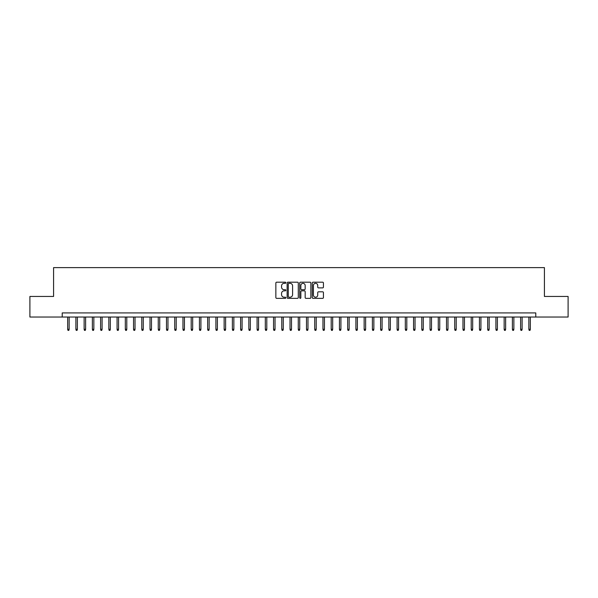 <?xml version="1.0" encoding="UTF-8"?>
<svg xmlns="http://www.w3.org/2000/svg" width="598" height="598" viewBox="0 0 598 598"><rect width="100%" height="100%" fill="white"/><g stroke="black" fill="none" stroke-linecap="round" stroke-linejoin="round"><path stroke-width="0.9" d="M285.822 282.749A0.568 0.568 0 0 0 285.261 282.189L276.665 282.189A0.807 0.807 0 0 0 275.857 282.996L275.857 297.542A0.807 0.807 0 0 0 276.665 298.357L285.261 298.357A0.568 0.568 0 0 0 285.822 297.789A0.568 0.568 0 0 0 285.261 297.221L284.147 297.221A2.586 2.586 0 0 1 281.561 294.635L281.561 293.424A2.586 2.586 0 0 1 284.147 290.837L285.261 290.837A0.568 0.568 0 0 0 285.822 290.269A0.568 0.568 0 0 0 285.261 289.701L284.147 289.701A2.586 2.586 0 0 1 281.561 287.115L281.561 285.904A2.586 2.586 0 0 1 284.147 283.317L285.261 283.317A0.568 0.568 0 0 0 285.822 282.749M322.628 287.885A0.807 0.807 0 0 0 323.436 287.077L323.436 282.996A0.807 0.807 0 0 0 322.628 282.189L313.083 282.189A0.807 0.807 0 0 0 312.276 282.996L312.276 297.542A0.807 0.807 0 0 0 313.083 298.357L322.628 298.357A0.807 0.807 0 0 0 323.436 297.542L323.436 292.616A0.807 0.807 0 0 0 322.628 291.809L318.54 291.809A0.807 0.807 0 0 0 317.732 292.616L317.732 295.061A2.16 2.16 0 0 1 315.572 297.221A2.16 2.16 0 0 1 313.412 295.061L313.412 285.478A2.16 2.16 0 0 1 315.572 283.317A2.16 2.16 0 0 1 317.732 285.478L317.732 287.077A0.807 0.807 0 0 0 318.54 287.885L322.628 287.885M62.222 317.037L29.9 317.037L29.9 296.444L53.581 296.444L53.581 267.62L544.419 267.62L544.419 296.444L568.1 296.444L568.1 317.037L535.778 317.037L535.778 312.918L62.222 312.918L62.222 317.037L535.778 317.037M298.29 282.996A0.807 0.807 0 0 0 297.483 282.189L287.944 282.189A0.807 0.807 0 0 0 287.137 282.996L287.137 297.542A0.807 0.807 0 0 0 287.944 298.357L297.483 298.357A0.807 0.807 0 0 0 298.29 297.542L298.29 282.996M300.517 282.189L310.056 282.189A0.807 0.807 0 0 1 310.863 282.996L310.863 297.542A0.807 0.807 0 0 1 310.056 298.357L305.974 298.357A0.807 0.807 0 0 1 305.167 297.542L305.167 291.645A0.807 0.807 0 0 0 304.352 290.837L301.646 290.837A0.807 0.807 0 0 0 300.839 291.645L300.839 297.789A0.568 0.568 0 0 1 300.271 298.357A0.568 0.568 0 0 1 299.71 297.789L299.71 282.996A0.807 0.807 0 0 1 300.517 282.189M288.834 283.317A0.568 0.568 0 0 0 288.266 283.886L288.266 296.653A0.568 0.568 0 0 0 288.834 297.221L290.008 297.221A2.586 2.586 0 0 0 292.594 294.635L292.594 285.904A2.586 2.586 0 0 0 290.008 283.317L288.834 283.317M305.167 285.523A2.16 2.16 0 0 0 302.999 283.355A2.16 2.16 0 0 0 300.839 285.523L300.839 288.894A0.807 0.807 0 0 0 301.646 289.701L304.352 289.701A0.807 0.807 0 0 0 305.167 288.894L305.167 285.523M69.144 329.304L68.815 330.38L67.993 330.38L67.664 329.304L69.144 329.304L69.144 317.037M67.664 329.304L67.664 317.037M77.381 329.304L77.052 330.38L76.223 330.38L75.894 329.304L77.381 329.304L77.381 317.037M75.894 329.304L75.894 317.037M85.611 329.304L85.282 330.38L84.46 330.38L84.131 329.304L85.611 329.304L85.611 317.037M84.131 329.304L84.131 317.037M93.849 329.304L93.52 330.38L92.697 330.38L92.369 329.304L93.849 329.304L93.849 317.037M92.369 329.304L92.369 317.037M102.086 329.304L101.757 330.38L100.935 330.38L100.606 329.304L102.086 329.304L102.086 317.037M100.606 329.304L100.606 317.037M110.324 329.304L109.995 330.38L109.165 330.38L108.836 329.304L110.324 329.304L110.324 317.037M108.836 329.304L108.836 317.037M118.553 329.304L118.225 330.38L117.402 330.38L117.073 329.304L118.553 329.304L118.553 317.037M117.073 329.304L117.073 317.037M126.791 329.304L126.462 330.38L125.64 330.38L125.311 329.304L126.791 329.304L126.791 317.037M125.311 329.304L125.311 317.037M135.028 329.304L134.7 330.38L133.877 330.38L133.548 329.304L135.028 329.304L135.028 317.037M133.548 329.304L133.548 317.037M143.266 329.304L142.937 330.38L142.107 330.38L141.778 329.304L143.266 329.304L143.266 317.037M141.778 329.304L141.778 317.037M151.496 329.304L151.167 330.38L150.345 330.38L150.016 329.304L151.496 329.304L151.496 317.037M150.016 329.304L150.016 317.037M159.733 329.304L159.404 330.38L158.582 330.38L158.253 329.304L159.733 329.304L159.733 317.037M158.253 329.304L158.253 317.037M167.971 329.304L167.642 330.38L166.82 330.38L166.491 329.304L167.971 329.304L167.971 317.037M166.491 329.304L166.491 317.037M176.208 329.304L175.879 330.38L175.057 330.38L174.721 329.304L176.208 329.304L176.208 317.037M174.721 329.304L174.721 317.037M184.446 329.304L184.109 330.38L183.287 330.38L182.958 329.304L184.446 329.304L184.446 317.037M182.958 329.304L182.958 317.037M192.676 329.304L192.347 330.38L191.524 330.38L191.196 329.304L192.676 329.304L192.676 317.037M191.196 329.304L191.196 317.037M200.913 329.304L200.584 330.38L199.762 330.38L199.433 329.304L200.913 329.304L200.913 317.037M199.433 329.304L199.433 317.037M209.151 329.304L208.822 330.38L207.999 330.38L207.663 329.304L209.151 329.304L209.151 317.037M207.663 329.304L207.663 317.037M217.388 329.304L217.052 330.38L216.229 330.38L215.9 329.304L217.388 329.304L217.388 317.037M215.9 329.304L215.9 317.037M225.618 329.304L225.289 330.38L224.467 330.38L224.138 329.304L225.618 329.304L225.618 317.037M224.138 329.304L224.138 317.037M233.855 329.304L233.526 330.38L232.704 330.38L232.375 329.304L233.855 329.304L233.855 317.037M232.375 329.304L232.375 317.037M242.093 329.304L241.764 330.38L240.942 330.38L240.613 329.304L242.093 329.304L242.093 317.037M240.613 329.304L240.613 317.037M250.33 329.304L250.001 330.38L249.172 330.38L248.843 329.304L250.33 329.304L250.33 317.037M248.843 329.304L248.843 317.037M258.56 329.304L258.231 330.38L257.409 330.38L257.08 329.304L258.56 329.304L258.56 317.037M257.08 329.304L257.08 317.037M266.798 329.304L266.469 330.38L265.647 330.38L265.318 329.304L266.798 329.304L266.798 317.037M265.318 329.304L265.318 317.037M275.035 329.304L274.706 330.38L273.884 330.38L273.555 329.304L275.035 329.304L275.035 317.037M273.555 329.304L273.555 317.037M283.273 329.304L282.944 330.38L282.114 330.38L281.785 329.304L283.273 329.304L283.273 317.037M281.785 329.304L281.785 317.037M291.503 329.304L291.174 330.38L290.351 330.38L290.023 329.304L291.503 329.304L291.503 317.037M290.023 329.304L290.023 317.037M299.74 329.304L299.411 330.38L298.589 330.38L298.26 329.304L299.74 329.304L299.74 317.037M298.26 329.304L298.26 317.037M307.977 329.304L307.649 330.38L306.826 330.38L306.497 329.304L307.977 329.304L307.977 317.037M306.497 329.304L306.497 317.037M316.215 329.304L315.886 330.38L315.056 330.38L314.727 329.304L316.215 329.304L316.215 317.037M314.727 329.304L314.727 317.037M324.445 329.304L324.116 330.38L323.294 330.38L322.965 329.304L324.445 329.304L324.445 317.037M322.965 329.304L322.965 317.037M332.682 329.304L332.353 330.38L331.531 330.38L331.202 329.304L332.682 329.304L332.682 317.037M331.202 329.304L331.202 317.037M340.92 329.304L340.591 330.38L339.769 330.38L339.44 329.304L340.92 329.304L340.92 317.037M339.44 329.304L339.44 317.037M349.157 329.304L348.828 330.38L347.999 330.38L347.67 329.304L349.157 329.304L349.157 317.037M347.67 329.304L347.67 317.037M357.387 329.304L357.058 330.38L356.236 330.38L355.907 329.304L357.387 329.304L357.387 317.037M355.907 329.304L355.907 317.037M365.625 329.304L365.296 330.38L364.474 330.38L364.145 329.304L365.625 329.304L365.625 317.037M364.145 329.304L364.145 317.037M373.862 329.304L373.533 330.38L372.711 330.38L372.382 329.304L373.862 329.304L373.862 317.037M372.382 329.304L372.382 317.037M382.1 329.304L381.771 330.38L380.948 330.38L380.612 329.304L382.1 329.304L382.1 317.037M380.612 329.304L380.612 317.037M390.337 329.304L390.001 330.38L389.178 330.38L388.85 329.304L390.337 329.304L390.337 317.037M388.85 329.304L388.85 317.037M398.567 329.304L398.238 330.38L397.416 330.38L397.087 329.304L398.567 329.304L398.567 317.037M397.087 329.304L397.087 317.037M406.804 329.304L406.476 330.38L405.653 330.38L405.324 329.304L406.804 329.304L406.804 317.037M405.324 329.304L405.324 317.037M415.042 329.304L414.713 330.38L413.891 330.38L413.554 329.304L415.042 329.304L415.042 317.037M413.554 329.304L413.554 317.037M423.279 329.304L422.943 330.38L422.121 330.38L421.792 329.304L423.279 329.304L423.279 317.037M421.792 329.304L421.792 317.037M431.509 329.304L431.18 330.38L430.358 330.38L430.029 329.304L431.509 329.304L431.509 317.037M430.029 329.304L430.029 317.037M439.747 329.304L439.418 330.38L438.596 330.38L438.267 329.304L439.747 329.304L439.747 317.037M438.267 329.304L438.267 317.037M447.984 329.304L447.655 330.38L446.833 330.38L446.504 329.304L447.984 329.304L447.984 317.037M446.504 329.304L446.504 317.037M456.222 329.304L455.893 330.38L455.063 330.38L454.734 329.304L456.222 329.304L456.222 317.037M454.734 329.304L454.734 317.037M464.452 329.304L464.123 330.38L463.3 330.38L462.972 329.304L464.452 329.304L464.452 317.037M462.972 329.304L462.972 317.037M472.689 329.304L472.36 330.38L471.538 330.38L471.209 329.304L472.689 329.304L472.689 317.037M471.209 329.304L471.209 317.037M480.927 329.304L480.598 330.38L479.775 330.38L479.447 329.304L480.927 329.304L480.927 317.037M479.447 329.304L479.447 317.037M489.164 329.304L488.835 330.38L488.005 330.38L487.676 329.304L489.164 329.304L489.164 317.037M487.676 329.304L487.676 317.037M497.394 329.304L497.065 330.38L496.243 330.38L495.914 329.304L497.394 329.304L497.394 317.037M495.914 329.304L495.914 317.037M505.631 329.304L505.303 330.38L504.48 330.38L504.151 329.304L505.631 329.304L505.631 317.037M504.151 329.304L504.151 317.037M513.869 329.304L513.54 330.38L512.718 330.38L512.389 329.304L513.869 329.304L513.869 317.037M512.389 329.304L512.389 317.037M522.106 329.304L521.777 330.38L520.948 330.38L520.619 329.304L522.106 329.304L522.106 317.037M520.619 329.304L520.619 317.037M530.336 329.304L530.007 330.38L529.185 330.38L528.856 329.304L530.336 329.304L530.336 317.037M528.856 329.304L528.856 317.037"/></g></svg>
